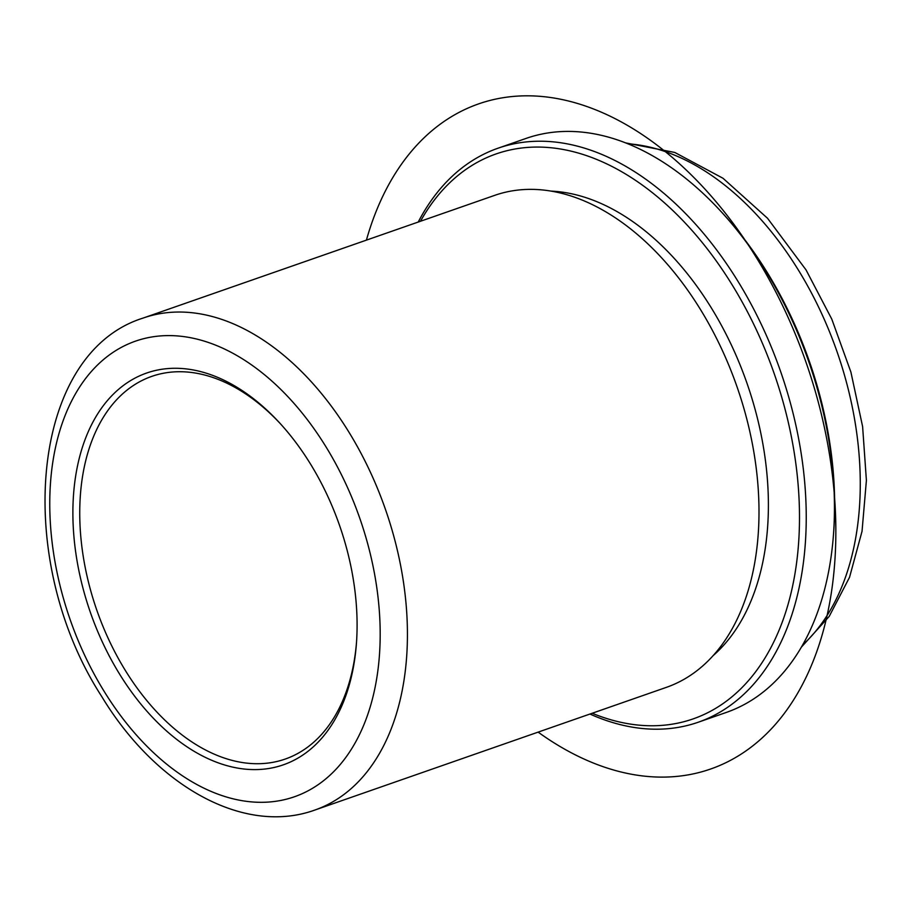 <?xml version="1.0" encoding="UTF-8"?>
<svg xmlns="http://www.w3.org/2000/svg" width="912" height="912" viewBox="0 0 912 912"><rect width="100%" height="100%" fill="white"/><g stroke="black" fill="none" stroke-linecap="round" stroke-linejoin="round"><path stroke-width="1.37" d="M279.995 423.316A202.646 128.9 -109.2 0 0 151.711 376.394A202.646 128.9 -109.2 0 0 125.252 670.32A202.646 128.9 -109.2 0 0 285.274 759.046A202.646 128.9 -109.2 0 0 356.501 642.493M119.518 673.991A207.469 131.966 -109.2 0 0 265.996 768.896A207.469 131.966 -109.2 0 0 356.387 643.997A207.469 131.966 -109.2 0 0 310.433 463.923A207.469 131.966 -109.2 0 0 278.981 422.21A207.469 131.966 -109.2 0 0 97.823 413.638A207.469 131.966 -109.2 0 0 119.518 673.991M314.891 810.038L666.398 687.352A260.547 165.722 -109.2 0 0 748.114 590.771A260.547 165.722 -109.2 0 0 700.427 309.453A260.547 165.722 -109.2 0 0 618.746 220.123A260.547 165.722 -109.2 0 0 494.68 195.362L143.173 318.049C28.945 353.708 13.543 560.264 101.597 696.301C155.165 785.175 243.23 835.928 314.891 810.038A260.547 165.722 -109.2 0 0 348.92 432.14A260.547 165.722 -109.2 0 0 143.173 318.049M713.184 655.591A253.787 161.435 -109.2 0 0 711.371 307.971A253.787 161.435 -109.2 0 0 551.076 191.121M592.184 713.252A299.147 190.277 -109.2 0 0 785.346 613.263A299.147 190.277 -109.2 0 0 732.245 285.011A299.147 190.277 -109.2 0 0 420.478 221.263M589.95 714.039A303.97 193.344 -109.2 0 0 698.284 722.213A303.97 193.344 -109.2 0 0 737.979 281.341A303.97 193.344 -109.2 0 0 497.952 148.234A303.97 193.344 -109.2 0 0 418.232 222.049M698.284 722.213L726.408 712.397A303.97 193.344 -109.2 0 0 833.42 535.355A303.97 193.344 -109.2 0 0 766.103 271.525A303.97 193.344 -109.2 0 0 720.013 210.421A303.97 193.344 -109.2 0 0 526.064 138.419L497.952 148.234M833.42 535.355L833.648 532.38A299.147 190.277 -109.2 0 0 767.391 272.734A299.147 190.277 -109.2 0 0 722.042 212.61L720.013 210.421M538.126 732.119A352.214 224.033 -109.2 0 0 773.365 726.67A352.214 224.033 -109.2 0 0 822.521 419.11A352.214 224.033 -109.2 0 0 594.179 109.235A352.214 224.033 -109.2 0 0 366.407 240.141M325.972 446.823A241.247 153.455 -109.2 0 0 92.545 370.158A241.247 153.455 -109.2 0 0 103.968 691.079A241.247 153.455 -109.2 0 0 337.406 767.744A241.247 153.455 -109.2 0 0 325.972 446.823M802.685 644.921A275.014 174.933 -109.2 0 0 798.479 270.226A275.014 174.933 -109.2 0 0 627.775 143.777M625.507 142.865L674.812 152.464L722.999 178.262L767.516 218.253L806.026 269.884L831.778 319.109L850.907 372.085L862.615 426.611L866.4 480.407L862.034 531.308L849.551 577.262L829.19 616.432L801.477 647.041"/></g></svg>
